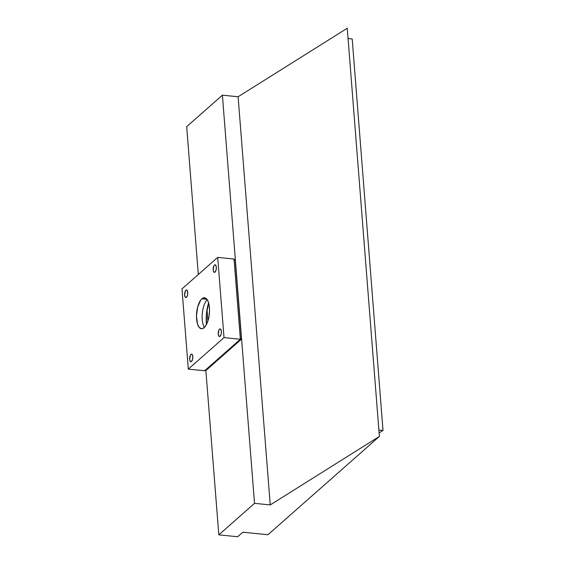 <?xml version="1.0" encoding="UTF-8"?>
<svg xmlns="http://www.w3.org/2000/svg" width="565" height="565" viewBox="0 0 565 565"><rect width="100%" height="100%" fill="white"/><g stroke="black" fill="none" stroke-linecap="round" stroke-linejoin="round"><path stroke-width="0.85" d="M348.075 38.575L352.2 38.985L383.014 430.474L378.882 430.057L383.014 430.474L352.2 38.985L348.075 38.575M379.108 432.896L383.014 430.474L379.108 432.896M379.383 436.42L347.256 28.25L379.383 436.42L270.24 504.926L254.518 503.351L218.81 534.857L237.667 536.75L242.809 532.216L267.958 534.73L379.383 436.42L270.24 504.926L238.112 96.756L270.24 504.926L254.518 503.351L222.398 95.181L254.518 503.351L218.81 534.857L205.858 370.315L218.81 534.857L237.667 536.75L242.809 532.216L267.958 534.73L379.383 436.42M186.683 126.687L198.315 274.491L186.683 126.687L222.398 95.181L238.112 96.756L347.256 28.25L238.112 96.756L222.398 95.181L186.683 126.687M233.846 259.575L235.21 259.921L234.108 259.808L235.21 259.921L241.424 338.859L240.323 338.746L241.424 338.859L235.21 259.921L234.094 259.632M206.161 370.315L205.257 370.223L206.161 370.315L241.304 339.304L206.161 370.315M240.358 339.212L241.304 339.304L241.424 338.859L241.304 339.304L240.358 339.212M204.551 297.755L204.551 297.755A15.58 6.37 95.7 0 1 209.523 310.679A15.58 6.37 95.7 0 1 204.135 327.693A15.58 6.37 95.7 0 1 201.444 328.759A15.58 6.37 95.7 0 1 196.479 315.828A15.58 6.37 95.7 0 1 201.867 298.814L206.981 299.33L201.867 298.814L200.631 300.199L197.651 307.056L196.472 316.005L197.496 324.02L199.261 327.474L201.592 328.766L202.863 328.526L205.37 326.309L207.517 322.114L208.979 316.562L209.53 310.51L209.085 304.874L207.715 300.516L205.625 298.101L203.139 297.988L201.867 298.814A15.58 6.37 95.7 0 1 204.551 297.755M190.963 354.417L192.213 354.545L190.963 354.417L190.384 355.216L189.671 359.333L190.327 361.423L191.521 361.48A3.807 1.561 95.7 0 1 190.864 361.741A3.807 1.561 95.7 0 1 189.642 358.577A3.807 1.561 95.7 0 1 190.963 354.417A3.807 1.561 95.7 0 1 191.62 354.163A3.807 1.561 95.7 0 1 192.835 357.32A3.807 1.561 95.7 0 1 191.521 361.48L192.545 359.467L192.813 356.564L192.156 354.474L190.963 354.417M219.531 329.211L220.781 329.339L219.531 329.211L218.952 330.009L218.238 334.127L218.895 336.217L220.089 336.267A3.807 1.561 95.7 0 1 219.432 336.528A3.807 1.561 95.7 0 1 218.217 333.371A3.807 1.561 95.7 0 1 219.531 329.211A3.807 1.561 95.7 0 1 220.188 328.95L219.531 329.211M214.481 265.034L215.731 265.162L214.481 265.034L213.902 265.832L213.189 269.95L213.845 272.04L215.039 272.09A3.807 1.561 95.7 0 1 214.382 272.351A3.807 1.561 95.7 0 1 213.167 269.194A3.807 1.561 95.7 0 1 214.481 265.034A3.807 1.561 95.7 0 1 215.138 264.773A3.807 1.561 95.7 0 1 216.353 267.937A3.807 1.561 95.7 0 1 215.039 272.09L216.07 270.077L216.331 267.174L215.675 265.084L214.481 265.034M185.913 290.24L187.163 290.368L185.913 290.24L185.334 291.039L184.621 295.156L185.278 297.247L186.464 297.303A3.807 1.561 95.7 0 1 185.807 297.557A3.807 1.561 95.7 0 1 184.593 294.4A3.807 1.561 95.7 0 1 185.913 290.24A3.807 1.561 95.7 0 1 186.57 289.979A3.807 1.561 95.7 0 1 187.785 293.143A3.807 1.561 95.7 0 1 186.464 297.303L187.495 295.29L187.764 292.388L187.107 290.297L185.913 290.24M204.438 327.41A15.58 6.37 95.7 0 1 204.424 327.396A15.58 6.37 95.7 0 1 202.319 313.187A15.58 6.37 95.7 0 1 207.207 299.683A15.58 6.37 95.7 0 1 207.221 299.669A15.58 6.37 -84.3 0 0 202.319 313.187A15.58 6.37 -84.3 0 0 204.438 327.41M208.626 302.897A23.885 9.767 -84.3 0 0 206.458 324.522L206.43 314.14L208.626 302.897M217.702 257.393L234.044 259.024L240.358 339.247L224.015 337.609L217.702 257.393L181.987 288.899L188.3 369.122L224.015 337.609L240.358 339.247L204.643 370.76L188.3 369.122L204.643 370.76L240.358 339.247L234.044 259.024L217.702 257.393L224.015 337.609L188.3 369.122L181.987 288.899L217.702 257.393M207.016 309.641L207.906 320.977L207.016 309.641M220.089 336.267L221.12 334.254L221.409 332.072L220.964 329.628L220.159 328.95A3.807 1.561 95.7 0 1 221.409 332.114A3.807 1.561 95.7 0 1 220.089 336.267M204.848 370.209L206.105 370.336"/></g></svg>
